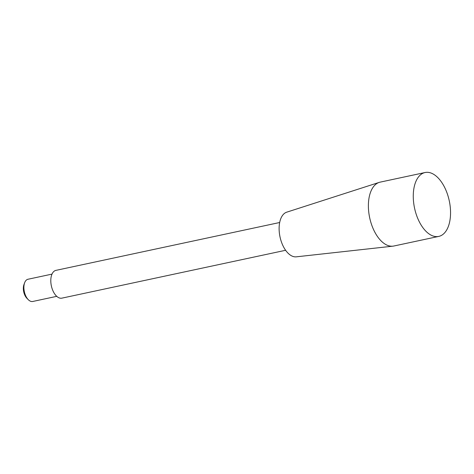 <?xml version="1.0" encoding="UTF-8"?>
<svg xmlns="http://www.w3.org/2000/svg" width="474" height="474" viewBox="0 0 474 474"><rect width="100%" height="100%" fill="white"/><g stroke="black" fill="none" stroke-linecap="round" stroke-linejoin="round"><path stroke-width="0.71" d="M56.75 296.339L32.742 301.476A11.364 6.168 -102.1 0 1 28.28 299.675L26.888 298.27A9.184 4.983 -102.1 0 1 23.961 284.566L24.654 282.723A11.364 6.168 -102.1 0 1 25.406 281.195A11.364 6.168 -102.1 0 1 27.99 279.251L51.998 274.114M28.28 299.675A11.364 6.168 -102.1 0 1 24.654 282.723M285.621 250.284L61.869 298.146A14.202 7.708 -102.1 0 1 52.318 289.223A14.202 7.708 -102.1 0 1 52.703 272.805A14.202 7.708 -102.1 0 1 55.932 270.37L279.684 222.507M438.74 236.413L393.858 246.012A32.665 17.734 -102.1 0 1 392.899 246.166L296.274 256.831A22.865 12.413 -102.1 0 1 281.36 241.776A22.865 12.413 -102.1 0 1 282.19 215.913A22.865 12.413 -102.1 0 1 286.723 212.174L379.253 182.377A32.665 17.734 -102.1 0 1 380.195 182.129L425.071 172.524A32.665 17.734 -102.1 0 1 443.925 186.039A32.665 17.734 -102.1 0 1 438.74 236.413A32.665 17.734 -102.1 0 1 416.764 215.889A32.665 17.734 -102.1 0 1 417.659 178.117A32.665 17.734 -102.1 0 1 425.071 172.524M392.899 246.166A32.665 17.734 -102.1 0 1 371.592 224.658A32.665 17.734 -102.1 0 1 372.777 187.716A32.665 17.734 -102.1 0 1 379.253 182.377"/></g></svg>
